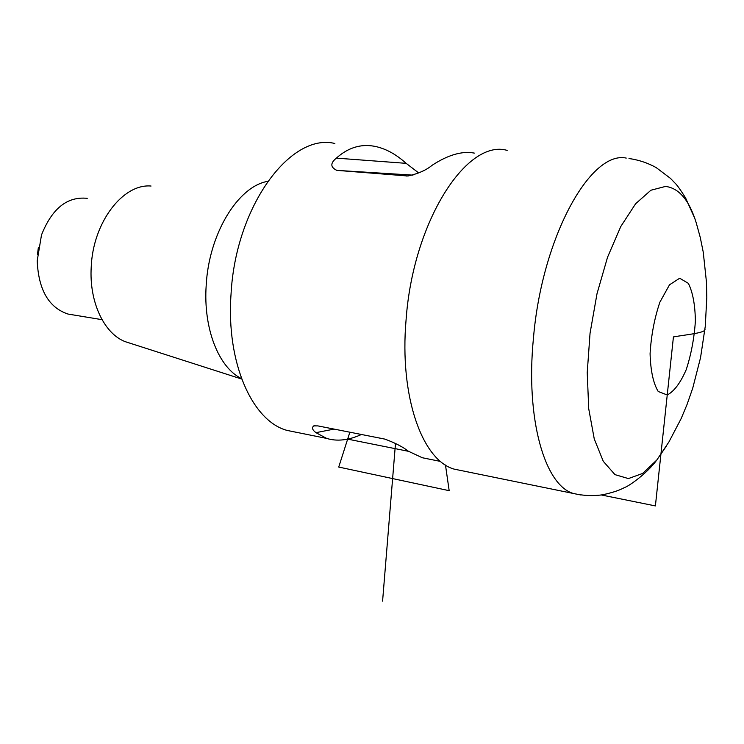 <?xml version="1.0" encoding="UTF-8"?>
<svg xmlns="http://www.w3.org/2000/svg" width="744" height="744" viewBox="0 0 744 744"><rect width="100%" height="100%" fill="white"/><g stroke="black" fill="none" stroke-linecap="round" stroke-linejoin="round"><path stroke-width="1.12" d="M507.157 150.381C466.804 138.598 412.976 221.545 406.075 319.864C412.967 221.545 466.804 138.598 507.157 150.381C466.804 138.598 412.976 221.545 406.075 319.864C399.305 396.803 422.397 460.415 454.175 469.129L573.326 493.467C544.878 485.358 525.413 419.272 533.448 338.148C541.902 237.438 590.485 150.316 626.243 158.081M38.344 247.64L37.498 254.364M87.243 198.332C67.267 196.267 52.024 208.478 41.497 234.965L37.2 260.828C38.493 289.881 48.76 307.616 68.002 314.052L72.438 314.786M151.041 186.037C122.881 183.461 92.879 222.475 91.214 267.17C89.094 302.101 104.16 333.619 125.178 341.645L130.507 343.356M267.645 181.369C238.034 186.335 208.869 233.756 206.19 285.343C203.159 328.774 218.801 367.666 241.521 378.594M334.865 143.49C290.653 132.432 235.569 206.144 231.04 294.15C226.009 363.081 252.486 421.346 287.165 430.432L295.935 432.208M418.77 172.989L406.159 163.345C395.706 153.934 384.974 148.205 373.962 146.187C360.394 143.834 347.867 147.814 336.372 158.128C330.178 163.196 330.336 167.279 336.846 170.376L407.982 176.002C418.295 173.678 426.303 170.125 432.022 165.345C448.037 154.873 462.136 150.79 474.328 153.097M361.426 434.487C348.676 440.299 337.097 441.611 326.672 438.421L315.949 432.655C312.368 429.986 311.624 427.744 313.698 425.921L317.809 425.884L384.918 439.118C395.185 442.931 402.969 446.939 408.261 451.162L422.285 457.737L431.185 459.541M406.075 319.864C399.305 396.803 422.397 460.415 454.175 469.129L454.175 469.129C422.397 460.415 399.305 396.803 406.075 319.864M408.512 451.32L347.653 439.118L349.857 432.208M601.357 494.974L655.399 505.92L673.432 336.911C687.326 334.502 706.019 332.894 704.968 329.192M445.47 465L449.171 490.677L338.734 467.055L347.653 439.118M382.583 601.133L395.501 443.35M580.673 494.946L573.326 493.467C583.277 495.764 593.135 496.192 602.91 494.732C617.911 491.431 622.077 488.706 625.016 487.32C628.336 486.399 646.982 473.696 656.85 459.95L669.005 441.815L681.179 418.528L687.056 404.476L692.72 388.201L700.532 357.743L705.275 326.3L706.8 297.544L706.475 282.264L703.247 252.151L700.244 237.383L696.254 222.884C689.288 200.257 679.049 188.093 665.536 186.418L650.888 190.241L635.609 203.763L620.775 226.529L607.541 257.238L597.004 293.741L590.048 333.247L587.23 372.604L588.718 408.726L594.261 438.951L603.282 461.308L614.972 474.635L628.401 478.578L642.63 473.444L656.775 460.052L666.299 446.223M679.691 278.228L688.349 283.343C692.794 292.271 695.138 304.845 695.38 321.083C694.245 338.195 691.185 354.395 686.21 369.684C680.379 383.039 674.055 391.474 667.229 394.971L658.217 391.502C653.306 383.337 650.591 370.754 650.079 353.763C651.167 335.479 654.441 318.293 659.881 302.185L669.507 284.812L679.691 278.228M315.949 432.655L334.103 429.102M406.159 163.345L336.372 158.128M412.985 175.138L336.846 170.376M406.652 176.012L406.187 175.984M629.006 158.518C638.687 159.895 647.736 162.908 656.162 167.577L670.465 178.374L674.882 182.968C676.761 184.605 680.314 189.562 685.54 197.83L694.868 218.606M68.002 314.052L102.03 319.678M125.178 341.645L241.679 379.031M287.165 430.432L326.672 438.421M422.285 457.737L440.597 461.438M315.168 425.652L313.698 425.921"/></g></svg>
